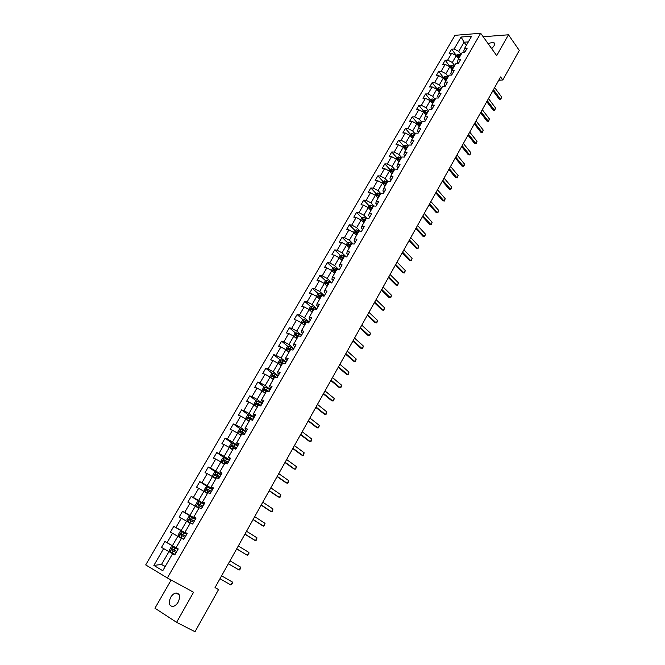 <?xml version="1.0" encoding="UTF-8"?>
<svg xmlns="http://www.w3.org/2000/svg" width="665" height="665" viewBox="0 0 665 665"><rect width="100%" height="100%" fill="white"/><g stroke="black" fill="none" stroke-linecap="round" stroke-linejoin="round"><path stroke-width="1" d="M178.195 602.083C180.581 596.455 179.841 593.429 175.967 593.005C173.939 593.413 172.177 594.867 170.664 597.378C168.237 603.014 168.985 606.048 172.908 606.472C174.928 606.048 176.691 604.585 178.195 602.083M491.709 48.67L493.846 46.168C494.86 44.206 494.694 42.901 493.339 42.236L488.052 43.558M171.129 580.013L154.953 608.217L176.582 622.324L195.011 631.75L218.527 589.589L215.036 587.569M454.985 35.328L145.702 564.918L167.364 577.96L480.67 33.25L454.985 35.328M461.078 37.041L454.112 49.019L451.618 49.185L449.149 53.433L451.643 53.275L447.67 60.108L445.176 60.249L442.682 64.522L445.176 64.389L441.169 71.28L438.684 71.396L436.174 75.702L438.659 75.602L434.619 82.543L432.142 82.626L429.615 86.974L432.092 86.899L428.019 93.89L425.55 93.956L422.998 98.337L425.467 98.287L421.369 105.336L418.9 105.369L416.332 109.792L418.792 109.767L414.661 116.874L412.2 116.882L409.607 121.338L412.067 121.338L407.894 128.503L405.442 128.486L402.832 132.975L405.276 133L401.078 140.232L398.634 140.182L395.999 144.704L398.443 144.77L394.204 152.052L391.768 151.977L389.108 156.533L391.544 156.624L387.271 163.972L384.844 163.864L382.159 168.461L384.594 168.586L380.289 175.992L377.861 175.851L375.16 180.489L377.587 180.639L373.24 188.104L370.821 187.937L368.102 192.609L370.513 192.792L366.132 200.323L363.73 200.123L360.979 204.837L363.389 205.053L358.975 212.642L356.573 212.409L353.805 217.164L356.199 217.413L351.752 225.069L349.358 224.803L346.565 229.6L348.95 229.874L344.462 237.596L342.076 237.297L339.266 242.135L341.644 242.442L337.113 250.231L334.744 249.899L331.901 254.778L334.279 255.119L329.707 262.974L327.338 262.609L324.478 267.529L326.839 267.904L322.234 275.825L319.882 275.426L316.989 280.381L319.341 280.796L314.703 288.785L312.351 288.352L309.441 293.356L311.785 293.805L307.097 301.86L304.761 301.386L301.819 306.432L304.154 306.922L299.433 315.052L297.105 314.537L294.138 319.624L296.465 320.148L291.694 328.352L289.375 327.803L286.391 332.932L288.701 333.498L283.897 341.768L281.586 341.187L278.569 346.357L280.879 346.955L276.025 355.301L273.731 354.678L270.688 359.898L272.983 360.538L268.086 368.959L265.8 368.294L262.733 373.564L265.019 374.237L260.082 382.732L257.804 382.026L254.703 387.346L256.981 388.061L251.993 396.631L249.732 395.883L246.607 401.244L248.868 402.001L243.847 410.646L241.595 409.864L238.444 415.276L240.688 416.074L235.618 424.794L233.382 423.971L230.198 429.432L232.434 430.272L227.322 439.066L225.094 438.202L221.886 443.713L224.105 444.594L218.943 453.472L216.732 452.566L213.49 458.119L215.701 459.05L210.497 468.01L208.295 467.054L205.028 472.665L207.222 473.63L201.969 482.674L199.774 481.676L196.483 487.337L198.669 488.351L193.357 497.478L191.188 496.431L187.863 502.142L190.032 503.206L184.671 512.416L182.518 511.327L179.159 517.087L181.312 518.193L175.909 527.486L173.764 526.356L170.373 532.166L172.518 533.322L167.065 542.707L164.928 541.518L161.512 547.395L163.64 548.592L153.864 565.4L162.775 570.711L172.617 553.679L174.804 554.918L178.262 548.933L176.067 547.711L181.562 538.201L183.764 539.39L187.189 533.463L184.978 532.291L190.414 522.873L192.634 524.012L196.025 518.135L193.806 517.013L199.192 507.686L201.429 508.775L204.787 502.956L202.551 501.884L207.887 492.64L210.132 493.688L213.465 487.919L211.212 486.888L216.499 477.728L218.76 478.725L222.06 473.014L219.799 472.034L225.036 462.956L227.314 463.912L230.58 458.252L228.303 457.312L233.498 448.318L235.784 449.232L239.018 443.613L236.732 442.724L241.877 433.813L244.18 434.677L247.388 429.116L245.077 428.277L250.181 419.44L252.492 420.263L255.676 414.752L253.357 413.946L258.411 405.201L260.738 405.974L263.889 400.513L261.561 399.756L266.574 391.087L268.909 391.818L272.027 386.407L269.691 385.683L274.653 377.097L276.997 377.787L280.098 372.425L277.746 371.743L282.667 363.223L285.027 363.88L288.095 358.568L285.726 357.928L290.605 349.482L292.974 350.098L296.016 344.827L293.639 344.229L298.477 335.858L300.854 336.44L303.872 331.212L301.486 330.655L306.282 322.359L308.668 322.899L311.661 317.72L309.267 317.197L314.013 308.976L316.415 309.474L319.375 304.337L316.972 303.855L321.685 295.701L324.096 296.166L327.03 291.079L324.611 290.63L329.283 282.55L331.702 282.974L334.611 277.928L332.192 277.521L336.822 269.508L339.25 269.899L342.134 264.903L339.699 264.52L344.287 256.582L346.723 256.931L349.582 251.977L347.147 251.636L351.694 243.764L354.146 244.08L356.98 239.167L354.528 238.86L359.042 231.054L361.494 231.337L364.304 226.466L361.851 226.191L366.324 218.453L368.784 218.702L371.569 213.872L369.108 213.631L373.539 205.951L376.016 206.175L378.776 201.387L376.307 201.179L380.704 193.565L383.181 193.748L385.924 189.001L383.439 188.827L387.803 181.279L390.288 181.429L393.007 176.724L390.513 176.574L394.844 169.093L397.338 169.218L400.031 164.546L397.537 164.43L401.826 157.007L404.328 157.098L406.997 152.468L404.495 152.385L408.751 145.02L411.261 145.086L413.904 140.49L411.394 140.44L415.617 133.141L418.135 133.175L420.762 128.611L418.243 128.594L422.433 121.346L424.952 121.354L427.553 116.832L425.035 116.841L429.183 109.658L431.71 109.634L434.295 105.153L431.768 105.186L435.883 98.063L438.418 98.004L440.986 93.557L438.451 93.624L442.533 86.558L445.076 86.475L447.62 82.069L445.076 82.161L449.124 75.145L451.668 75.037L454.195 70.665L451.651 70.781L455.666 63.832L458.218 63.69L460.72 59.351L458.168 59.501L462.158 52.602L464.71 52.435L467.196 48.129L464.636 48.304L471.626 36.209L461.078 37.041L464.079 42.194L458.759 51.371L461.069 54.472M498.8 80.141L502.798 79.991L500.587 76.949L215.011 587.619L218.527 589.589M176.067 547.711L178.22 548.999M178.178 549.066L172.385 545.724L177.829 536.331L181.42 538.442M167.065 542.707L172.385 545.724M172.518 533.322L177.829 536.331M184.978 532.291L187.056 533.687M186.94 533.887L181.213 530.487L186.607 521.177L190.157 523.33M175.909 527.486L181.213 530.487M181.312 518.193L186.607 521.177M193.806 517.013L195.809 518.509M195.618 518.85L189.957 515.392L195.302 506.165L198.81 508.351M184.671 512.416L189.957 515.392M190.032 503.206L195.302 506.165M202.551 501.884L204.488 503.471M204.213 503.954L198.619 500.429L203.914 491.294L207.38 493.513M193.357 497.478L198.619 500.429M198.669 488.351L203.914 491.294M211.212 486.888L213.083 488.576M212.733 489.191L207.206 485.608L212.451 476.556L215.876 478.808M201.969 482.674L207.206 485.608M207.222 473.63L212.451 476.556M219.799 472.034L221.595 473.812M221.171 474.552L215.718 470.92L220.913 461.951L224.296 464.245M210.497 468.01L215.718 470.92M215.701 459.05L220.913 461.951M228.303 457.312L230.04 459.191M229.533 460.055L224.147 456.365L229.3 447.479L232.642 449.798M218.943 453.472L224.147 456.365M224.105 444.594L229.3 447.479M236.732 442.724L236.964 443.68L238.403 444.694M237.829 445.683L232.501 441.942L237.613 433.131L240.913 435.492M227.322 439.066L232.501 441.942M232.434 430.272L237.613 433.131M245.077 428.277L245.269 429.299L246.69 430.33M246.042 431.444L240.788 427.653L245.842 418.917L249.109 421.311M235.618 424.794L240.788 427.653M240.688 416.074L245.842 418.917M253.357 413.946L253.498 415.051L254.903 416.091M254.188 417.329L248.993 413.48L254.005 404.827L257.23 407.254M243.847 410.646L248.993 413.48M248.868 402.001L254.005 404.827M261.561 399.756L261.661 400.929L263.041 401.984M262.259 403.339L257.122 399.441L262.093 390.862L265.277 393.323M251.993 396.631L257.122 399.441M256.981 388.061L262.093 390.862M269.691 385.683L269.741 386.93L271.104 388.003M270.256 389.474L265.185 385.525L270.115 377.022L273.257 379.507M260.082 382.732L265.185 385.525M265.019 374.237L270.115 377.022M277.746 371.743L277.754 373.065L279.101 374.146M278.186 375.733L273.174 371.735L278.061 363.306L281.17 365.817M268.086 368.959L273.174 371.735M272.983 360.538L278.061 363.306M285.726 357.928L285.692 359.308L287.031 360.405M286.05 362.101L281.096 358.061L285.933 349.707L289.009 352.25M276.025 355.301L281.096 358.061M280.879 346.955L285.933 349.707M293.639 344.229L293.564 345.684L294.886 346.789M293.839 348.601L288.951 344.503L293.747 336.224L296.781 338.801M283.897 341.768L288.951 344.503M288.701 333.498L293.747 336.224M301.486 330.655L301.37 332.168L302.675 333.29M301.569 335.21L296.731 331.07L301.486 322.858L304.487 325.459M291.694 328.352L296.731 331.07M296.465 320.148L301.486 322.858M309.267 317.197L309.109 318.776L310.397 319.907M309.225 321.935L304.445 317.754L309.159 309.616L312.126 312.242M299.433 315.052L304.445 317.754M304.154 306.922L309.159 309.616M316.972 303.855L316.773 305.501L318.045 306.648M316.814 308.776L312.093 304.545L316.773 296.482L319.699 299.134M307.097 301.86L312.093 304.545M311.785 293.805L316.773 296.482M324.611 290.63L324.379 292.342L325.634 293.489M324.345 295.726L319.682 291.461L324.312 283.456L327.205 286.141M314.703 288.785L319.682 291.461M319.341 280.796L324.312 283.456M332.192 277.521L331.918 279.292L333.157 280.455M331.81 282.791L327.197 278.477L331.793 270.547L334.653 273.257M322.234 275.825L327.197 278.477M326.839 267.904L331.793 270.547M339.699 264.52L339.383 266.349L340.613 267.529M339.125 269.882L334.653 265.609L339.208 257.746L342.034 260.481M329.707 262.974L334.653 265.609M334.279 255.119L339.208 257.746M347.147 251.636L346.798 253.523L348.011 254.712M346.149 256.848L342.043 252.85L346.565 245.053L349.358 247.812M337.113 250.231L342.043 252.85M341.644 242.442L346.565 245.053M354.528 238.86L354.137 240.805L355.343 242.002M353.14 243.947L349.374 240.198L353.855 232.467L356.615 235.252M344.462 237.596L349.374 240.198M348.95 229.874L353.855 232.467M361.851 226.191L361.428 228.195L362.608 229.408M360.106 231.179L356.64 227.654L361.087 219.982L363.813 222.792M351.752 225.069L356.64 227.654M356.199 217.413L361.087 219.982M369.108 213.631L368.651 215.693L369.815 216.906M367.038 218.527L363.846 215.211L368.252 207.613L370.954 210.439M358.975 212.642L363.846 215.211M363.389 205.053L368.252 207.613M376.307 201.179L375.808 203.291L376.964 204.521M373.938 205.992L370.995 202.875L375.359 195.335L378.028 198.187M366.132 200.323L370.995 202.875M370.513 192.792L375.359 195.335M383.439 188.827L382.915 190.996L384.054 192.235M380.796 193.573L378.077 190.639L382.417 183.166L385.052 186.042M373.24 188.104L378.077 190.639M377.587 180.639L382.417 183.166M390.513 176.574L389.956 178.802L391.087 180.049M387.737 181.395L385.11 178.511L389.407 171.096L392.009 173.989M380.289 175.992L385.11 178.511M384.594 168.586L389.407 171.096M397.537 164.43L396.939 166.707L398.061 167.962M394.678 169.384L392.084 166.474L396.34 159.118L398.917 162.036M387.271 163.972L392.084 166.474M391.544 156.624L396.34 159.118M404.495 152.385L403.871 154.712L404.977 155.976M401.56 157.472L398.992 154.538L403.223 147.248L405.766 150.182M394.204 152.052L398.992 154.538M398.443 144.77L403.223 147.248M411.394 140.44L410.737 142.817L411.835 144.089M408.385 145.652L405.85 142.701L410.047 135.469L412.558 138.428M401.078 140.232L405.85 142.701M405.276 133L410.047 135.469M418.243 128.594L417.554 131.013L418.634 132.302M415.16 133.931L412.657 130.963L416.814 123.781L419.299 126.766M407.894 128.503L412.657 130.963M412.067 121.338L416.814 123.781M425.035 116.841L424.312 119.318L425.384 120.606M421.876 122.302L419.399 119.318L423.522 112.194L425.982 115.195M414.661 116.874L419.399 119.318M418.792 109.767L423.522 112.194M431.768 105.186L431.02 107.705L432.075 109.01M428.543 110.772L426.09 107.763L430.18 100.706L432.616 103.723M421.369 105.336L426.09 107.763M425.467 98.287L430.18 100.706M438.451 93.624L437.67 96.192L438.709 97.506M435.151 99.334L432.732 96.309L436.789 89.301L439.191 92.335M428.019 93.89L432.732 96.309M432.092 86.899L436.789 89.301M445.076 82.161L444.262 84.771L445.292 86.093M441.71 87.988L439.316 84.937L443.339 77.988L445.716 81.047M434.619 82.543L439.316 84.937M438.659 75.602L443.339 77.988M451.651 70.781L450.812 73.441L451.826 74.771M448.21 76.724L445.849 73.665L449.839 66.766L452.192 69.842M441.169 71.28L445.849 73.665M445.176 64.389L449.839 66.766M458.168 59.501L457.304 62.202L458.31 63.532M454.669 65.552L452.325 62.477L456.29 55.636L458.617 58.728M447.67 60.108L452.325 62.477M451.643 53.275L456.29 55.636M464.636 48.304L463.738 51.047L464.735 52.394M466.365 45.303L464.079 42.194L468.351 41.878M454.112 49.019L458.759 51.371M480.67 33.25L496.689 55.627L508.459 34.788L483.181 36.75M508.459 34.788L519.299 50.424L502.798 79.991M176.582 622.324L193.565 592.257L167.364 577.96M165.203 566.514L161.52 564.477L165.144 566.613M172.609 553.696L168.968 551.626L161.52 564.477L153.864 565.4M163.64 548.592L168.968 551.626M451.618 49.185L456.124 55.195M445.176 60.249L449.74 66.217M438.684 71.396L443.297 77.331M432.142 82.626L436.805 88.536M425.55 93.956L430.263 99.825M418.9 105.369L423.672 111.205M412.2 116.882L417.03 122.676M405.442 128.486L410.322 134.239M398.634 140.182L403.572 145.893L402.89 147.073M391.768 151.977L396.764 157.655L396.007 158.943M384.844 163.864L389.923 169.525M391.535 171.321L391.918 171.753M377.861 175.851L383.023 181.495M384.653 183.282L385.268 183.947M370.821 187.937L376.066 193.557M377.728 195.344L378.618 196.3M363.73 200.123L369.05 205.726M370.762 207.522L371.926 208.752M356.573 212.409L361.984 217.995M363.747 219.816L364.869 220.971M349.358 224.803L354.852 230.364M356.714 232.243L357.745 233.29M342.076 237.297L347.67 242.841M349.699 244.853L350.571 245.709M334.744 249.899L340.422 255.418M343.622 257.729L341.461 256.615L343.331 258.236M327.338 262.609L333.123 268.103M319.882 275.426L325.759 280.904M312.351 288.352L318.336 293.805M304.761 301.386L310.846 306.823M297.105 314.537L303.307 319.948M289.375 327.803L295.692 333.19M281.586 341.187L288.02 346.54M273.731 354.678L280.281 360.014M265.8 368.294L272.484 373.605M257.804 382.026L264.612 387.321M249.732 395.883L256.682 401.153M241.595 409.864L248.685 415.11M233.382 423.971L240.622 429.191M225.094 438.202L232.492 443.397M216.732 452.566L224.288 457.736M208.295 467.054L216.059 472.225M199.774 481.676L208.403 487.262M191.188 496.431L202.127 503.322M182.518 511.327L195.41 519.207M173.764 526.356L186.815 534.103M164.928 541.518L178.145 549.132M494.644 87.581L501.618 97.023L500.787 99.376L499.199 99.152L492.915 90.673M501.618 97.023L500.446 99.127L493.463 89.692M500.787 99.376L499.199 99.152M455.966 55.469L458.085 54.089L460.695 55.12M459.922 56.467L457.877 55.478L457.254 56.284L459.432 57.315M457.877 55.478L459.598 57.015M488.492 98.586L495.541 107.971L494.718 110.324L493.122 110.099L486.763 101.67M495.541 107.971L494.369 110.082L487.304 100.706M494.718 110.324L493.122 110.099M482.291 109.667L489.423 119.002L488.592 121.354L486.988 121.13L480.562 112.759M489.423 119.002L488.235 121.13L481.094 111.811M488.592 121.354L486.988 121.13M449.515 66.6L451.676 65.162L454.295 66.201M453.513 67.556L451.469 66.567L450.837 67.373L453.023 68.412M451.469 66.567L453.198 68.096M443.015 77.822L445.218 76.317L447.844 77.364M447.055 78.728L445.001 77.73L444.378 78.553L446.556 79.592M445.001 77.73L446.747 79.268M476.04 120.847L483.247 130.116L482.424 132.476L480.82 132.252L474.311 123.931M483.247 130.116L482.058 132.269L474.835 123.008M482.424 132.476L480.82 132.252M469.739 132.111L477.038 141.321L476.215 143.682L474.594 143.457L468.019 135.195M477.038 141.321L475.832 143.482L468.526 134.288M476.215 143.682L474.594 143.457M463.389 143.457L470.77 152.609L469.947 154.97L468.318 154.754L461.668 146.541M470.77 152.609L469.557 154.795L462.167 145.652M469.947 154.97L468.318 154.754M436.464 89.135L438.709 87.556L441.344 88.62M440.546 89.999L438.484 88.994L437.869 89.825L440.039 90.872M438.484 88.994L440.247 90.523M429.856 100.531L430.371 99.65L432.15 98.894L434.785 99.966M433.979 101.354L431.918 100.34L431.302 101.188L433.472 102.235M431.918 100.34L433.688 101.87M423.198 112.028L423.755 111.063L425.534 110.315L428.177 111.404M427.371 112.801L425.292 111.787L424.686 112.634L426.855 113.69M425.292 111.787L427.08 113.308M456.996 154.903L464.453 163.989L464.245 165.253L463.63 166.35L462 166.134L455.276 157.979M464.453 163.989L463.239 166.184L455.758 157.115M463.63 166.35L462 166.134M416.481 123.615L417.088 122.568L418.867 121.836L421.51 122.934M420.696 124.347L418.618 123.316L418.011 124.18L420.18 125.236M418.618 123.316L420.413 124.837M450.546 166.433L458.094 175.46L457.271 177.821L455.625 177.605L448.825 169.508M458.094 175.46L456.863 177.671L449.299 168.661M457.271 177.821L455.625 177.605M409.715 135.294L410.363 134.172L412.142 133.441L414.794 134.554M413.979 135.976L411.893 134.945L411.286 135.818L413.455 136.882M411.893 134.945L413.697 136.458M444.045 178.062L451.676 187.015L450.853 189.384L449.207 189.168L442.325 181.129M451.676 187.015L450.438 189.251L442.79 180.306M450.853 189.384L449.207 189.168M405.409 149.775L405.841 150.049M403.589 145.868L405.367 145.145L408.027 146.275M407.196 147.705L405.11 146.666L404.503 147.547L406.672 148.611M405.11 146.666L406.93 148.179M437.495 189.774L445.209 198.669L444.395 201.038L442.732 200.822L435.775 192.85M445.209 198.669L443.962 200.921L436.223 192.044M444.395 201.038L442.732 200.822M398.526 161.595L399 161.894M396.756 157.655L398.535 156.948L401.203 158.087M400.363 159.534L398.269 158.486L397.67 159.376L399.84 160.448M398.269 158.486L400.106 159.991M430.887 201.586L438.692 210.414L437.878 212.783L436.207 212.567L429.166 204.654M438.692 210.414L437.437 212.684L429.607 203.872M437.878 212.783L436.207 212.567M391.577 173.507L392.101 173.839M389.075 170.922L389.865 169.542L391.643 168.844L394.32 169.999M393.481 171.454L391.369 170.398L390.779 171.304L392.94 172.376M391.369 170.398L393.223 171.903M424.228 213.498L432.125 222.251L431.311 224.62L429.632 224.413L422.516 216.557M432.125 222.251L430.854 224.537L422.94 215.801M431.311 224.62L429.632 224.413M384.57 185.51L385.143 185.876M382.076 182.991L382.924 181.528L384.703 180.838L387.379 182.011M386.531 183.474L384.42 182.41L383.83 183.324L385.991 184.405M384.42 182.41L386.282 183.906M417.512 225.501L425.5 234.18L424.686 236.557L423.007 236.349L415.8 228.56M425.5 234.18L424.228 236.491L416.215 227.821M424.686 236.557L423.007 236.349M379.524 195.593L377.404 194.521L376.831 195.452L378.393 196.158L377.529 197.638L378.127 198.02M375.027 195.161L375.925 193.615L377.703 192.933L380.38 194.114M378.393 196.158L378.984 196.532M377.404 194.521L379.283 196.017M410.746 237.605L418.825 246.216L418.011 248.594L416.323 248.386L409.033 240.663M418.825 246.216L417.537 248.535L409.441 239.94M370.363 209.824L371.053 210.256M367.911 207.43L368.859 205.801L370.638 205.128L373.331 206.325M372.466 207.821L370.339 206.74L369.765 207.671L371.918 208.76M370.339 206.74L372.234 208.22M403.921 249.807L412.101 258.336L411.286 260.722L409.582 260.514L402.217 252.858M412.101 258.336L410.795 260.68L402.608 252.16M363.173 222.135L363.921 222.6M360.746 219.807L361.743 218.078L363.472 217.438L366.216 218.635M365.343 220.14L363.215 219.051L362.641 219.999L364.794 221.088M363.215 219.051L365.118 220.531M397.047 262.101L405.318 270.564L404.503 272.949L402.791 272.741L395.334 265.152M405.318 270.564L404.004 272.924L395.717 264.479M355.908 234.546L356.731 235.044M353.514 232.285L354.561 230.472L356.34 229.824L359.058 231.054M358.169 232.567L356.024 231.47L355.459 232.426L357.612 233.523M356.024 231.47L357.945 232.95M390.106 274.504L398.476 282.891L397.662 285.277L395.949 285.069L388.402 277.554M398.476 282.891L397.155 285.277L388.767 276.906M348.593 247.056L349.482 247.596M346.216 244.87L347.329 242.966L349.1 242.326L352.242 243.831M350.929 245.094L348.776 243.988L348.219 244.961L350.364 246.067M349.591 244.803L350.713 245.46M383.115 287.014L391.577 295.318L390.771 297.704L389.042 297.504L381.411 290.056M391.577 295.318L390.247 297.721L381.76 289.433M341.203 259.674L342.167 260.256M338.867 257.563L340.023 255.56L341.802 254.936L345.418 256.74M342.292 257.422L341.469 256.624L340.904 257.596L343.057 258.71M342.708 257.646L343.423 258.087M376.066 299.624L384.628 307.845L383.813 310.231L382.084 310.04L374.362 302.658M384.628 307.845L383.281 310.272L374.703 302.06M333.747 272.392L334.786 273.024M331.453 270.364L332.666 268.261L334.437 267.654L338.576 269.791M336.257 270.472L334.079 269.35L333.531 270.339L335.692 271.461M334.063 270.547L334.911 270.14L336.066 270.813M368.95 312.334L377.612 320.48L376.806 322.866L375.068 322.675L367.255 315.368M377.612 320.48L376.257 322.924L367.579 314.794M326.216 285.227L327.346 285.892M323.971 283.273L325.243 281.079L327.014 280.48L331.71 282.966M328.834 283.332L326.631 282.193L326.091 283.19L328.261 284.321M326.631 283.406L327.471 282.966L328.643 283.656M361.785 325.16L370.546 333.223L369.74 335.609L367.986 335.418L360.089 328.186M370.546 333.223L369.183 335.684L360.397 327.637M318.626 298.161L319.848 298.876M316.424 296.291L317.754 293.997L319.524 293.415L324.237 295.917M321.345 296.291L319.125 295.144L318.593 296.158L320.763 297.288M319.134 296.374L319.973 295.908L321.162 296.598M354.553 338.086L363.423 346.066L362.616 348.452L360.854 348.26L352.866 341.112M363.423 346.066L362.043 348.543L353.157 340.588M310.954 311.203L312.284 311.976M308.818 309.425L310.206 307.031L311.976 306.457L316.698 308.976M313.789 309.366L311.553 308.203L311.021 309.225L313.207 310.372M311.577 309.458L312.409 308.959L313.614 309.657M347.263 351.128L356.232 359.017L355.426 361.411L353.664 361.22L345.576 354.146M356.232 359.017L354.844 361.519L345.85 353.647M303.215 324.362L304.645 325.185M301.137 322.675L302.583 320.173L304.354 319.616L309.1 322.151M306.166 322.55L303.913 321.378L303.39 322.417L305.584 323.572M303.947 322.65L304.778 322.126L306.008 322.833M339.906 364.279L348.984 372.076L348.177 374.47L346.407 374.279L338.219 367.288M348.984 372.076L347.587 374.603L338.485 366.814M295.401 337.629L296.947 338.51M293.473 336.074L294.903 333.431L296.673 332.882L301.436 335.443M298.519 335.867L296.216 334.67L295.692 335.717L297.887 336.881M296.257 335.958L297.08 335.401L298.327 336.116M332.492 377.537L341.677 385.251L340.871 387.645L339.092 387.454L330.813 380.546M341.677 385.251L340.264 387.795L331.054 380.097M287.504 351.004L289.184 351.951M285.817 349.64L287.155 346.806L288.926 346.274L293.697 348.842M291.453 349.707L288.444 348.069L287.928 349.133L290.131 350.305M288.502 349.383L289.317 348.801L290.588 349.524M325.01 390.912L334.304 398.535L333.506 400.929L331.71 400.746L323.331 393.913M334.304 398.535L332.882 401.095L323.564 393.497M279.533 364.495L281.353 365.509M280.647 365.401L281.212 365.742M278.095 363.331L279.342 360.297L281.104 359.773L285.9 362.367M284.437 363.722L280.605 361.594L280.098 362.666L282.309 363.846M280.68 362.924L281.486 362.309L283.448 363.447M317.471 404.403L326.872 411.926L326.074 414.32L324.271 414.145L315.792 407.396M326.872 411.926L325.434 414.519L316.008 407.013M271.47 378.094L273.448 379.183M272.5 378.909L273.323 379.399M270.314 377.188L269.932 376.531L271.453 373.905L273.215 373.398L278.028 376.008M277.064 377.678L272.7 375.235L272.193 376.315L274.412 377.512M272.791 376.59L273.589 375.941L276.515 377.645M309.857 418.011L319.375 425.442L318.577 427.836L316.764 427.653L308.186 420.995M319.375 425.442L317.928 428.052L308.385 420.637M263.323 391.81L265.476 392.982M264.288 392.55L265.36 393.181M262.451 391.136L261.96 390.288L263.498 387.629L265.26 387.138L270.09 389.765M269.117 391.452L264.72 389L264.221 390.089L266.449 391.294M264.828 390.372L265.618 389.69L269.001 391.652M302.184 431.735L311.81 439.066L311.021 441.46L309.192 441.286L300.514 434.719M311.81 439.066L310.347 441.701L300.696 434.386M255.086 405.642L257.43 406.897M256 406.332L257.322 407.088M254.496 405.193L253.922 404.162L255.476 401.477L257.189 401.012L262.077 403.647M261.096 405.351L256.673 402.882L256.183 403.988L258.419 405.201M256.798 404.287L257.579 403.564L260.988 405.534M294.437 445.575L304.188 452.807L303.39 455.209L301.561 455.035L292.775 448.551M304.188 452.807L302.708 455.467L292.941 448.252M246.757 419.59L249.317 420.945M247.638 420.238L249.217 421.111M246.457 419.366L245.809 418.152L247.38 415.45L249.134 414.985L253.997 417.653M253.008 419.366L248.56 416.889L248.07 418.011L251.412 419.881M248.702 418.318L249.475 417.562L252.908 419.54M286.632 459.54L296.49 466.672L295.701 469.074L293.855 468.9L284.969 462.516M296.49 466.672L295.002 469.357L285.119 462.242M245.851 431.785L240.963 429.1L239.209 429.548L237.629 432.275L238.336 433.647L241.129 435.11M239.209 434.278L241.038 435.267M244.845 433.514L240.364 431.02L239.882 432.15L244.221 434.611M240.531 432.474L241.295 431.685L244.762 433.671M278.751 473.63L288.735 480.662L287.945 483.056L286.091 482.89L277.097 476.597M288.735 480.662L287.23 483.364L277.23 476.356M237.621 446.04L232.725 443.339L230.963 443.771L229.375 446.523L230.065 447.927L232.866 449.407M230.065 447.927L232.792 449.54M236.615 447.786L232.102 445.276L231.619 446.423L235.975 448.892M232.293 446.764L233.033 445.932L236.532 447.927M270.805 487.844L280.904 494.768L280.115 497.162L278.253 497.004L269.15 490.803M280.904 494.768L279.391 497.495L269.267 490.595M229.317 460.429L224.404 457.703L222.65 458.127L221.046 460.903L221.719 462.333L224.529 463.838M221.719 462.333L224.462 463.954M228.303 462.192L223.764 459.665L223.282 460.82L227.663 463.306M223.98 461.178L224.704 460.313L228.236 462.308M262.783 502.183L273.007 508.999L272.218 511.402L270.347 511.235L261.137 505.134M273.007 508.999L271.478 511.751L261.237 504.959M220.946 474.951L216.009 472.2L214.263 472.607L212.634 475.409L213.307 476.88L216.117 478.393M213.307 476.88L216.067 478.492M219.916 476.722L215.352 474.187L214.878 475.359L219.275 477.844M215.593 475.733L216.3 474.818L219.857 476.822M254.695 516.647L265.036 523.355L264.254 525.757L263.498 526.131L262.376 525.591L253.049 519.589M265.036 523.355L263.498 526.131L253.132 519.448M212.492 489.598L207.547 486.83L205.793 487.221L204.155 490.047L204.812 491.543L207.63 493.081M204.812 491.543L207.588 493.164M211.462 491.385L206.857 488.833L206.391 490.022L210.805 492.524M207.139 490.413L207.821 489.457L211.412 491.468M246.532 531.244L257.006 537.835L256.225 540.238L255.451 540.637L254.329 540.08L244.895 534.178M257.006 537.835L255.451 540.637L244.953 534.07M203.964 504.378L198.993 501.593L197.247 501.967L195.593 504.818L196.242 506.356L199.068 507.91M196.242 506.356L199.035 507.969M202.916 506.19L198.295 503.621L197.821 504.818L202.26 507.329M198.611 505.234L199.267 504.236L202.883 506.256M238.294 545.973L248.893 552.449L248.901 553.438L247.33 555.275L236.665 548.899M248.893 552.449L247.33 555.275L236.707 548.825M195.36 519.299L190.373 516.489L188.627 516.846L186.956 519.722L187.588 521.293L190.547 522.939M187.588 521.293L190.398 522.906M194.305 521.127L189.641 518.542L189.184 519.747L193.64 522.274M190.007 520.205L190.631 519.141L194.28 521.169M229.99 560.836L240.713 567.195L239.94 569.597L239.134 570.046L228.361 563.745M240.713 567.195L239.134 570.046L228.378 563.704M186.674 534.352L181.661 531.526L179.924 531.867L178.237 534.768L178.86 536.372L183.873 539.207M178.86 536.372L183.856 539.232M185.61 536.198L180.922 533.604L180.456 534.818L184.936 537.362M181.346 535.317L181.911 534.186L185.593 536.223M232.459 582.066L232.484 583.03L230.863 584.942L219.974 578.733L230.863 584.942L232.459 582.066L221.603 575.832M170.049 551.593L175.078 554.452L170.049 551.593L169.442 549.955L171.138 547.021L172.833 546.705L170.032 551.551M172.833 546.705L177.904 549.548M176.832 551.41L172.11 548.8L171.653 550.03L176.15 552.582M172.642 550.587L173.116 549.373L176.823 551.418M458.044 54.114L456.78 56.284M458.867 56.949L458.177 58.146M460.138 54.754L459.357 56.101M451.635 65.178L450.338 67.414M452.458 68.046L451.751 69.26M453.73 65.827L452.948 67.19M445.176 76.334L443.846 78.636M445.991 79.226L445.267 80.473M447.279 76.999L446.489 78.362M438.667 87.572L437.296 89.941M439.474 90.498L438.742 91.77M440.77 88.254L439.972 89.625M432.1 98.91L430.696 101.338M432.898 101.861L432.159 103.15M434.212 99.6L433.405 100.989M425.492 110.332L424.046 112.834M426.282 113.316L425.517 114.629M427.603 111.038L426.789 112.435M418.817 121.853L417.337 124.413M419.607 124.862L418.834 126.2M420.937 122.559L420.122 123.973M412.101 133.466L410.579 136.092M412.874 136.508L412.084 137.871M414.22 134.189L413.397 135.61M405.326 145.169L403.755 147.863M406.091 148.245L405.284 149.633M407.446 145.901L406.614 147.339M398.493 156.965L396.889 159.733M399.249 160.074L398.435 161.487M400.613 157.713L399.781 159.159M391.602 168.86L389.956 171.703M392.35 172.002L391.519 173.44M393.73 169.625L392.89 171.08M384.661 180.855L382.974 183.773M385.401 184.03L384.553 185.502M386.789 181.636L385.941 183.099M377.654 192.95L375.925 195.942M379.79 193.739L378.934 195.219M370.596 205.144L368.826 208.203M371.319 208.386L370.455 209.882M372.733 205.951L371.868 207.438M363.472 217.438L361.66 220.581M364.196 220.714L363.323 222.226M365.617 218.253L364.744 219.766M356.299 229.841L354.437 233.058M357.005 233.149L356.124 234.67M358.435 230.672L357.562 232.185M349.059 242.343L347.155 245.634M349.757 245.684L348.867 247.222M351.203 243.191L350.314 244.72M341.76 254.953L339.807 258.319M342.45 258.328L341.552 259.882M343.905 255.809L343.015 257.355M334.395 267.671L332.4 271.121M335.077 271.079L334.171 272.642M336.548 268.535L335.642 270.098M334.936 270.148L334.096 269.358L334.911 270.14M326.972 280.489L324.927 284.022M327.646 283.938L326.731 285.518M329.125 281.378L328.219 282.949M327.513 282.982L326.665 282.201M319.483 293.423L317.388 297.039M320.148 296.914L319.225 298.502M321.636 294.329L320.721 295.908M320.023 295.933L319.167 295.152M311.927 306.474L309.79 310.173M312.583 309.99L311.652 311.594M314.088 307.388L313.165 308.984M312.475 308.992L311.611 308.219M304.312 319.624L302.118 323.414M304.952 323.19L304.021 324.803M306.474 320.555L305.543 322.168M304.853 322.159L303.98 321.394M296.632 332.899L294.387 336.773M297.263 336.498L296.316 338.128M298.793 333.847L297.853 335.468M297.172 335.443L296.291 334.686M288.876 346.282L286.582 350.239M289.499 349.923L288.552 351.569M291.046 347.246L290.098 348.884M289.425 348.842L288.527 348.094M281.062 359.79L278.718 363.838M281.669 363.464L280.713 365.127M283.232 360.763L282.276 362.417M281.611 362.359L280.697 361.619M273.174 373.406L270.78 377.545M273.772 377.13L272.808 378.801M275.343 374.403L274.379 376.074M273.722 375.991L272.8 375.268M265.219 387.146L262.766 391.386M265.8 390.912L264.828 392.599M267.397 388.161L266.416 389.848M265.767 389.748L264.836 389.025M257.189 401.012L254.687 405.342M257.762 404.81L256.781 406.515M259.367 402.042L258.386 403.738M257.746 403.63L256.798 402.915M249.092 415.002L246.532 419.424M249.658 418.842L248.66 420.563M251.27 416.041L250.281 417.761M249.641 417.628L248.693 416.922M240.921 429.108L238.311 433.613M241.47 432.998L240.472 434.727M243.107 430.172L242.102 431.901M241.478 431.751L240.514 431.061M232.675 443.347L230.048 447.894M233.216 447.279L232.21 449.025M234.861 444.428L233.856 446.173M233.232 446.007L232.26 445.317M224.363 457.711L221.703 462.3M224.886 461.685L223.864 463.447M226.549 458.808L225.535 460.571M224.92 460.388L223.93 459.714M215.967 472.208L213.29 476.838M216.482 476.223L215.452 478.01M218.162 473.33L217.131 475.101M216.524 474.893L215.526 474.228M207.497 486.838L204.795 491.51M207.995 490.903L206.965 492.699M209.691 487.977L208.652 489.764M208.054 489.54L207.048 488.883M198.951 501.601L196.225 506.314M199.442 505.708L198.394 507.52M201.146 502.757L200.099 504.56M199.508 504.311L198.486 503.671M190.323 516.497L187.572 521.252M190.797 520.653L189.741 522.482M192.526 517.669L191.47 519.498M190.888 519.224L189.849 518.592M181.62 531.535L178.843 536.331M182.085 535.732L181.013 537.578M183.823 532.723L182.759 534.569M182.185 534.278L181.129 533.654M173.282 550.952L172.202 552.814M175.036 547.918L173.964 549.78M173.399 549.465L172.335 548.858M179.184 594.734L175.967 593.005M494.502 43.873L493.339 42.236M327.471 282.966L326.631 282.193M319.973 295.908L319.125 295.144M312.409 308.959L311.553 308.203M304.778 322.126L303.913 321.378M297.08 335.401L296.216 334.67M289.317 348.801L288.444 348.069M281.486 362.309L280.605 361.594M273.589 375.941L272.7 375.235M265.618 389.69L264.72 389M257.579 403.564L256.673 402.882M249.475 417.562L248.56 416.889M241.295 431.685L240.364 431.02M233.041 445.932L232.102 445.276M224.712 460.313L223.764 459.665M216.3 474.818L215.352 474.187M207.821 489.457L206.857 488.833M199.267 504.236L198.295 503.621M190.631 519.141L189.641 518.542M181.911 534.186L180.922 533.604M173.116 549.373L172.11 548.8"/></g></svg>
